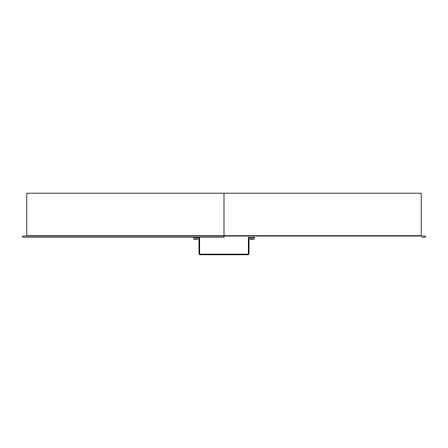 <?xml version="1.0" encoding="UTF-8"?>
<svg xmlns="http://www.w3.org/2000/svg" width="448" height="448" viewBox="0 0 448 448"><rect width="100%" height="100%" fill="white"/><g stroke="black" fill="none" stroke-linecap="round" stroke-linejoin="round"><path stroke-width="0.67" d="M26.13 237.272L23.01 237.272C22.176 236.662 22.176 236.247 23.01 236.023L223.994 236.023L224 237.272L223.994 235.71L224 236.023L424.99 236.023C425.824 236.634 425.824 237.048 424.99 237.272L421.87 237.272M421.557 236.023L421.243 235.71L224 235.71L223.994 193.239L223.994 235.71L26.757 235.71L26.757 193.239L223.994 193.239L223.994 237.272L23.01 237.272M224 193.239L421.243 193.239L421.243 235.71M252.106 239.333L253.697 239.271M254.01 237.709L254.01 239.333L254.072 237.709L254.542 237.709L252.045 237.709L252.073 239.333L254.01 239.271L252.14 239.333M252.168 237.709L252.168 239.271L250.141 239.271L250.141 237.709L250.202 239.333L252.073 239.333M197.798 239.333L193.99 239.271L193.99 237.709L197.859 237.709L197.798 239.333L194.236 239.333M194.018 239.333L193.928 237.709L193.99 239.333L195.927 239.333L195.955 237.709M248.528 237.272A1.249 1.249 0 0 0 248.36 237.899L248.36 253.512A0.627 0.627 0 0 1 247.733 254.134L200.267 254.134A0.627 0.627 0 0 1 199.64 253.512L199.64 237.899A1.249 1.249 0 0 0 199.472 237.272M198.391 237.272A0.627 0.627 0 0 1 199.018 237.899L199.018 253.512A1.249 1.249 0 0 0 200.267 254.761L247.733 254.761A1.249 1.249 0 0 0 248.982 253.512L248.982 237.899A0.627 0.627 0 0 1 249.609 237.272M250.449 239.333L250.202 237.709M250.141 237.709L254.542 237.709L249.486 237.524L254.542 237.272M193.928 237.709L197.859 237.709M197.798 237.709L197.77 239.333M195.832 237.709L195.86 239.333M198.33 237.709L193.458 237.709M193.273 237.524L198.33 237.272M26.757 235.71L26.443 236.023"/></g></svg>
